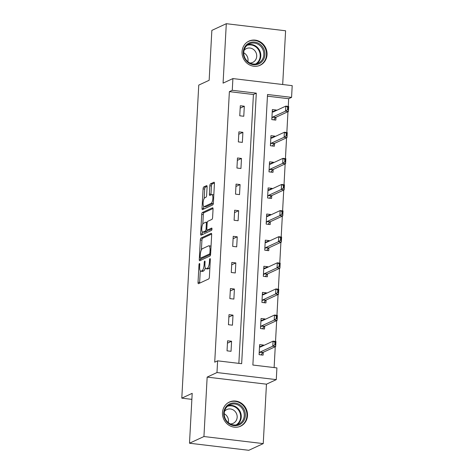 <?xml version="1.0" encoding="UTF-8"?>
<svg xmlns="http://www.w3.org/2000/svg" width="474" height="474" viewBox="0 0 474 474"><rect width="100%" height="100%" fill="white"/><g stroke="black" fill="none" stroke-linecap="round" stroke-linejoin="round"><path stroke-width="0.71" d="M199.441 263.497A1.173 0.379 -83.2 0 0 198.979 264.83L198.031 282.291A1.677 0.545 -83.2 0 0 198.405 283.689A1.677 0.545 -83.2 0 0 198.511 283.671L208.72 278.937A1.677 0.545 -83.2 0 0 209.378 277.029L210.32 259.574A1.173 0.379 -83.2 0 0 210.065 258.591A1.173 0.379 -83.2 0 0 209.988 258.608A1.173 0.379 -83.2 0 0 209.526 259.942L209.407 262.199A5.356 1.736 -83.2 0 1 207.304 268.302L206.457 268.693A5.356 1.736 -83.2 0 1 206.107 268.758A5.356 1.736 -83.2 0 1 204.922 264.279L205.046 262.015A1.173 0.379 -83.2 0 0 204.792 261.038A1.173 0.379 -83.2 0 0 204.715 261.05A1.173 0.379 -83.2 0 0 204.253 262.383L204.128 264.646A5.356 1.736 -83.2 0 1 202.031 270.743L201.183 271.14A5.356 1.736 -83.2 0 1 200.828 271.199A5.356 1.736 -83.2 0 1 199.649 266.72L199.773 264.462A1.173 0.379 -83.2 0 0 199.513 263.479A1.173 0.379 -83.2 0 0 199.441 263.497M242.042 51.696A13.308 12.348 65.1 0 0 260.137 65.258A13.308 12.348 65.1 0 0 267.046 54.676A13.308 12.348 65.1 0 0 248.945 41.114A13.308 12.348 65.1 0 0 242.042 51.696M222.496 412.629A13.308 12.348 65.1 0 0 240.591 426.197A13.308 12.348 65.1 0 0 247.499 415.609A13.308 12.348 65.1 0 0 229.398 402.047A13.308 12.348 65.1 0 0 222.496 412.629M207.091 187.017A1.677 0.545 -83.2 0 0 206.723 185.618A1.677 0.545 -83.2 0 0 206.611 185.636L203.749 186.963A1.677 0.545 -83.2 0 0 203.091 188.871L202.043 208.258A1.677 0.545 -83.2 0 0 202.41 209.662A1.677 0.545 -83.2 0 0 202.522 209.638L212.725 204.91A1.677 0.545 -83.2 0 0 213.383 203.002L214.432 183.616A1.677 0.545 -83.2 0 0 214.064 182.212A1.677 0.545 -83.2 0 0 213.958 182.235L210.497 183.835A1.677 0.545 -83.2 0 0 209.84 185.743L209.389 194.044A1.677 0.545 -83.2 0 0 209.763 195.442A1.677 0.545 -83.2 0 0 209.869 195.424L211.588 194.624A4.479 1.452 -83.2 0 1 211.878 194.577A4.479 1.452 -83.2 0 1 212.832 198.754A4.479 1.452 -83.2 0 1 211.108 203.417L204.389 206.534A4.479 1.452 -83.2 0 1 204.098 206.587A4.479 1.452 -83.2 0 1 203.139 202.404A4.479 1.452 -83.2 0 1 204.863 197.741L205.983 197.22A1.677 0.545 -83.2 0 0 206.64 195.318L207.091 187.017M232.266 90.297L232.9 78.577L292.203 85.652L291.569 97.371L267.526 94.504L252.873 365.039L276.917 367.907L276.283 379.627L216.979 372.546L217.613 360.833L241.657 363.7L256.304 93.165L232.266 90.297L229.375 91.636L214.722 362.172L217.613 360.833M189.493 443.226L203.939 436.53L263.242 443.605L248.797 450.3L189.493 443.226L192.195 393.337L181.797 398.154L198.754 85.101L209.153 80.284L211.854 30.395L226.299 23.7L223.076 83.128L232.9 78.577M263.242 443.605L266.459 384.177L207.156 377.103L203.939 436.53M207.156 377.103L216.979 372.546M200.982 238.067A1.677 0.545 -83.2 0 0 200.324 239.974L199.276 259.367A1.677 0.545 -83.2 0 0 199.643 260.765A1.677 0.545 -83.2 0 0 199.755 260.747L209.958 256.013A1.677 0.545 -83.2 0 0 210.616 254.111L211.665 234.719A1.677 0.545 -83.2 0 0 211.297 233.321A1.677 0.545 -83.2 0 0 211.191 233.338L200.982 238.067L202.582 238.262A1.677 0.545 -83.2 0 0 201.93 240.164L201.397 249.934M200.662 233.812L201.711 214.426A1.677 0.545 -83.2 0 1 202.362 212.518L212.571 207.784A1.677 0.545 -83.2 0 1 212.684 207.766A1.677 0.545 -83.2 0 1 213.051 209.164L212.601 217.465A1.677 0.545 -83.2 0 1 211.943 219.373L207.808 221.287A1.677 0.545 -83.2 0 0 207.15 223.195L206.854 228.699A1.677 0.545 -83.2 0 0 207.221 230.097A1.677 0.545 -83.2 0 0 207.328 230.08L211.641 228.083A1.173 0.379 -83.2 0 1 211.718 228.071A1.173 0.379 -83.2 0 1 211.967 229.161A1.173 0.379 -83.2 0 1 211.517 230.382L201.136 235.193A1.677 0.545 -83.2 0 1 201.029 235.211A1.677 0.545 -83.2 0 1 200.662 233.812L202.262 234.002L202.374 231.916M282.688 84.52L285.597 30.774L226.299 23.7M181.797 398.154L191.869 399.357M238.855 363.362L253.418 94.504L229.375 91.636M231.039 351.311L231.585 341.268L227.579 340.788L227.034 350.831L231.039 351.311M232.456 325.194L233.001 315.151L228.989 314.671L228.45 324.714L232.456 325.194M233.872 299.076L234.411 289.033L230.405 288.553L229.86 298.602L233.872 299.076M235.282 272.965L235.827 262.916L231.822 262.442L231.276 272.485L235.282 272.965M236.698 246.847L237.243 236.804L233.238 236.325L232.693 246.367L236.698 246.847M238.114 220.73L238.659 210.687L234.648 210.207L234.103 220.256L238.114 220.73M239.524 194.613L240.069 184.57L236.064 184.096L235.519 194.139L239.524 194.613M240.94 168.501L241.485 158.452L237.48 157.978L236.935 168.021L240.94 168.501M242.356 142.384L242.901 132.341L238.89 131.861L238.351 141.904L242.356 142.384M243.772 116.266L244.311 106.223L240.306 105.743L239.761 115.792L243.772 116.266M274.12 367.569L275.246 346.731M275.53 341.452L276.662 320.614M276.946 315.34L278.072 294.496M278.362 289.223L279.488 268.379M279.773 263.106L280.904 242.267M281.189 236.988L282.32 216.15M282.605 210.877L283.73 190.033M284.021 184.759L285.147 163.915M285.431 158.642L286.563 137.804M286.847 132.53L287.973 111.686M288.263 106.413L288.678 98.71L267.437 96.175M263.615 345.54L263.639 345.09L259.634 344.61L259.088 354.659L263.094 355.133L263.248 352.289M265.031 319.423L265.055 318.972L261.05 318.498L260.504 328.541L264.51 329.021L264.664 326.171M266.441 293.311L266.471 292.861L262.46 292.381L261.915 302.424L265.926 302.904L266.08 300.054M267.857 267.194L267.881 266.743L263.876 266.264L263.331 276.306L267.336 276.786L267.49 273.942M269.273 241.076L269.297 240.626L265.292 240.146L264.747 250.195L268.752 250.669L268.906 247.825M270.69 214.965L270.713 214.509L266.702 214.035L266.163 224.078L270.168 224.558L270.322 221.708M272.1 188.848L272.123 188.397L268.118 187.917L267.573 197.96L271.584 198.44L271.738 195.596M273.516 162.73L273.539 162.28L269.534 161.8L268.989 171.849L272.994 172.323L273.148 169.479M274.932 136.613L274.956 136.162L270.95 135.683L270.405 145.731L274.41 146.205L274.565 143.361M276.342 110.501L276.372 110.045L272.36 109.571L271.815 119.614L275.827 120.094L275.981 117.244M288.678 98.71L291.569 97.371M266.459 384.177L276.283 379.627M253.418 94.504L256.304 93.165M263.639 345.09L260.587 346.506M231.585 341.268L227.449 343.182M233.001 315.151L228.865 317.065M265.055 318.972L262.004 320.388M234.411 289.033L230.275 290.953M266.471 292.861L263.42 294.271M235.827 262.916L231.691 264.836M267.881 266.743L264.83 268.16M237.243 236.804L233.107 238.718M269.297 240.626L266.246 242.042M238.659 210.687L234.517 212.607M270.713 214.509L267.662 215.925M240.069 184.57L235.934 186.489M272.123 188.397L269.072 189.807M241.485 158.452L237.35 160.372M273.539 162.28L270.488 163.696M242.901 132.341L238.766 134.255M274.956 136.162L271.904 137.578M244.311 106.223L240.176 108.143M276.372 110.045L273.32 111.461M200.828 271.199L202.434 271.395A5.356 1.736 -83.2 0 0 202.783 271.329L201.183 271.14M205.283 267.834A5.356 1.736 -83.2 0 1 203.636 270.932L202.783 271.329M206.107 268.758L207.707 268.948A5.356 1.736 -83.2 0 0 208.056 268.882L206.457 268.693M209.905 267.265A5.356 1.736 -83.2 0 1 208.91 268.491L208.056 268.882M200.271 270.796L199.637 282.48A1.677 0.545 -83.2 0 0 199.649 283.138M211.653 234.055L202.582 238.262M200.952 258.235L200.875 259.556A1.677 0.545 -83.2 0 0 200.893 260.22M200.164 257.192A1.173 0.379 -83.2 0 0 200.425 258.17A1.173 0.379 -83.2 0 0 200.502 258.158L209.461 254.005A1.173 0.379 -83.2 0 0 209.923 252.672L210.047 250.284A5.356 1.736 -83.2 0 0 208.868 245.805A5.356 1.736 -83.2 0 0 208.519 245.87L202.398 248.708A5.356 1.736 -83.2 0 0 200.295 254.805L200.164 257.192M201.96 258.33A1.173 0.379 -83.2 0 0 202.031 258.36A1.173 0.379 -83.2 0 0 202.102 258.348L200.502 258.158M210.592 254.414L202.102 258.348M211.037 246.403A5.356 1.736 -83.2 0 0 210.474 246L208.868 245.805M202.801 224.072L203.31 214.615L201.711 214.426M213.033 208.507L203.968 212.708A1.677 0.545 -83.2 0 0 203.31 214.615M208.72 230.246A1.677 0.545 -83.2 0 0 208.821 230.293A1.677 0.545 -83.2 0 0 208.933 230.269L211.979 228.859M203.512 223.278A4.479 1.452 -83.2 0 0 201.788 227.941A4.479 1.452 -83.2 0 0 202.742 232.124A4.479 1.452 -83.2 0 0 203.032 232.07L205.402 230.974A1.677 0.545 -83.2 0 0 206.06 229.066L206.356 223.562A1.677 0.545 -83.2 0 0 205.989 222.164A1.677 0.545 -83.2 0 0 205.876 222.182L203.512 223.278M202.742 232.124L204.341 232.313A4.479 1.452 -83.2 0 0 204.638 232.26L203.032 232.07M207.535 230.139A1.677 0.545 -83.2 0 1 207.002 231.164L204.638 232.26M202.262 234.002A1.677 0.545 -83.2 0 0 202.274 234.666M204.098 206.587L205.698 206.777A4.479 1.452 -83.2 0 0 205.994 206.723L204.389 206.534M213.389 202.872A4.479 1.452 -83.2 0 1 212.713 203.607L205.994 206.723M213.821 194.944A4.479 1.452 -83.2 0 0 213.478 194.767L211.878 194.577M214.42 182.952L212.097 184.031A1.677 0.545 -83.2 0 0 211.445 185.932L210.995 194.233A1.677 0.545 -83.2 0 0 211.007 194.891M203.755 206.403L203.648 208.453A1.677 0.545 -83.2 0 0 203.66 209.111M207.079 186.359L205.355 187.153A1.677 0.545 -83.2 0 0 204.697 189.061L204.187 198.476M261.346 346.595L259.539 346.381M261.583 354.173L261.541 354.949M261.435 354.368L261.535 355.044L261.435 354.368L262.792 352.579A1.706 0.551 96.8 0 1 262.969 352.419L275.678 346.53L272.793 346.18L273.065 341.161L260.356 347.051A1.706 0.551 96.8 0 1 260.244 347.069A1.706 0.551 96.8 0 1 260.185 347.051L259.521 346.731M274.956 342.21L273.065 341.161L275.951 341.505L275.678 346.53L275.435 342.269L274.956 342.21L274.819 344.722L275.299 344.782M259.165 353.207L259.906 352.235A1.706 0.551 96.8 0 1 260.084 352.075L272.793 346.18L274.819 344.722M275.435 342.269L275.951 341.505M229.653 403.901A11.518 10.683 -114.9 0 1 244.211 409.803A11.518 10.683 -114.9 0 1 239.411 424.763A11.518 10.683 -114.9 0 1 224.86 418.868A11.518 10.683 -114.9 0 1 229.653 403.901M238.76 424.129A10.665 9.895 65.1 0 0 243.209 410.288A10.665 9.895 65.1 0 0 229.76 404.796A10.665 9.895 65.1 0 0 229.724 404.808A10.665 9.895 65.1 0 0 225.274 418.649A10.665 9.895 65.1 0 0 238.73 424.141A10.665 9.895 65.1 0 0 238.76 424.129M224.214 413.755A7.59 7.045 -114.9 0 1 228.302 422.583M224.51 411.337A7.59 7.045 -114.9 0 1 226.809 409.548A7.59 7.045 -114.9 0 1 226.833 409.536A7.59 7.045 -114.9 0 1 236.413 413.447A7.59 7.045 -114.9 0 1 233.244 423.3A7.59 7.045 -114.9 0 1 233.22 423.312A7.59 7.045 -114.9 0 1 230.34 423.922M238.541 426.92A13.225 12.265 65.1 0 0 240.093 426.333A13.225 12.265 65.1 0 0 240.134 426.31A13.225 12.265 65.1 0 0 245.651 409.151A13.225 12.265 65.1 0 0 228.972 402.337A13.225 12.265 65.1 0 0 228.93 402.355A13.225 12.265 65.1 0 0 227.52 403.143M264.901 54.694A11.518 10.683 -114.9 0 1 253.466 64.701A11.518 10.683 -114.9 0 1 243.263 52.11A11.518 10.683 -114.9 0 1 254.692 42.097A11.518 10.683 -114.9 0 1 264.901 54.694M243.772 52.341A10.665 9.895 65.1 0 0 258.277 63.208A10.665 9.895 65.1 0 0 263.811 54.729A10.665 9.895 65.1 0 0 249.306 43.857A10.665 9.895 65.1 0 0 243.772 52.341M243.76 52.821A7.59 7.045 -114.9 0 1 248.032 60.358A7.59 7.045 -114.9 0 1 247.849 61.65M244.057 50.404A7.59 7.045 -114.9 0 1 246.379 48.603A7.59 7.045 -114.9 0 1 256.707 56.341A7.59 7.045 -114.9 0 1 252.766 62.378A7.59 7.045 -114.9 0 1 249.887 62.989M258.087 65.981A13.225 12.265 65.1 0 0 259.639 65.394A13.225 12.265 65.1 0 0 266.501 54.883A13.225 12.265 65.1 0 0 248.518 41.404A13.225 12.265 65.1 0 0 247.067 42.21M262.756 320.477L260.949 320.264M262.999 328.055L262.952 328.832M262.851 328.251L262.952 328.926L262.851 328.251L264.208 326.462A1.706 0.551 96.8 0 1 264.385 326.302L277.094 320.412L274.209 320.069L274.482 315.044L261.772 320.934A1.706 0.551 96.8 0 1 261.66 320.957A1.706 0.551 96.8 0 1 261.601 320.939L260.931 320.614M276.366 316.093L274.482 315.044L277.367 315.388L277.094 320.412L276.846 316.152L276.366 316.093L276.229 318.605L276.709 318.664M260.582 327.096L261.322 326.118A1.706 0.551 96.8 0 1 261.5 325.958L274.209 320.069L276.229 318.605M276.846 316.152L277.367 315.388M264.172 294.36L262.365 294.147M264.409 301.944L264.368 302.72M264.261 302.134L264.362 302.809L264.261 302.134L265.618 300.344A1.706 0.551 96.8 0 1 265.801 300.184L278.511 294.295L275.625 293.951L275.898 288.927L263.189 294.822A1.706 0.551 96.8 0 1 263.076 294.84A1.706 0.551 96.8 0 1 263.017 294.822L262.347 294.496M277.782 289.981L275.898 288.927L278.783 289.27L278.511 294.295L278.262 290.035L277.782 289.981L277.646 292.494L278.125 292.547M261.998 300.978L262.738 300.001A1.706 0.551 96.8 0 1 262.916 299.841L275.625 293.951L277.646 292.494M278.262 290.035L278.783 289.27M265.588 268.248L263.781 268.029M265.825 275.827L265.784 276.603M265.677 276.022L265.778 276.692L265.677 276.022L267.034 274.227A1.706 0.551 96.8 0 1 267.212 274.073L279.927 268.177L277.041 267.834L277.314 262.815L264.599 268.705A1.706 0.551 96.8 0 1 264.492 268.722A1.706 0.551 96.8 0 1 264.433 268.705L263.763 268.385M279.198 263.864L277.314 262.815L280.193 263.159L279.927 268.177L279.678 263.923L279.198 263.864L279.062 266.376L279.542 266.429M263.408 274.861L264.148 273.883A1.706 0.551 96.8 0 1 264.332 273.723L277.041 267.834L279.062 266.376M279.678 263.923L280.193 263.159M266.998 242.131L265.197 241.918M267.241 249.709L267.2 250.485M267.093 249.905L267.194 250.58L267.093 249.905L268.45 248.115A1.706 0.551 96.8 0 1 268.628 247.955L281.337 242.066L278.451 241.716L278.724 236.698L266.015 242.587A1.706 0.551 96.8 0 1 265.902 242.605A1.706 0.551 96.8 0 1 265.843 242.587L265.173 242.267M280.608 237.747L278.724 236.698L281.609 237.041L281.337 242.066L281.094 237.806L280.608 237.747L280.472 240.259L280.958 240.318M264.824 248.743L265.564 247.772A1.706 0.551 96.8 0 1 265.742 247.612L278.451 241.716L280.472 240.259M281.094 237.806L281.609 237.041M268.414 216.014L266.607 215.8M268.651 223.592L268.61 224.368M268.509 223.787L268.604 224.463L268.509 223.787L269.866 221.998A1.706 0.551 96.8 0 1 270.044 221.838L282.753 215.948L279.867 215.605L280.14 210.58L267.431 216.47A1.706 0.551 96.8 0 1 267.318 216.494A1.706 0.551 96.8 0 1 267.259 216.476L266.589 216.15M282.024 211.629L280.14 210.58L283.025 210.924L282.753 215.948L282.504 211.688L282.024 211.629L281.888 214.141L282.368 214.201M266.24 222.632L266.981 221.654A1.706 0.551 96.8 0 1 267.158 221.494L279.867 215.605L281.888 214.141M282.504 211.688L283.025 210.924M269.83 189.902L268.023 189.683M270.067 197.48L270.026 198.256M269.919 197.67L270.02 198.345L269.919 197.67L271.276 195.881A1.706 0.551 96.8 0 1 271.46 195.721L284.169 189.831L281.283 189.487L281.556 184.463L268.847 190.358A1.706 0.551 96.8 0 1 268.734 190.376A1.706 0.551 96.8 0 1 268.675 190.358L268.006 190.038M283.44 185.518L281.556 184.463L284.441 184.807L284.169 189.831L283.92 185.571L283.44 185.518L283.304 188.03L283.784 188.083M267.656 196.514L268.391 195.537A1.706 0.551 96.8 0 1 268.574 195.377L281.283 189.487L283.304 188.03M283.92 185.571L284.441 184.807M271.247 163.785L269.439 163.566M271.483 171.363L271.442 172.139M271.335 171.558L271.436 172.234L271.335 171.558L272.692 169.769A1.706 0.551 96.8 0 1 272.87 169.609L285.579 163.714L282.7 163.37L282.966 158.352L270.257 164.241A1.706 0.551 96.8 0 1 270.144 164.259A1.706 0.551 96.8 0 1 270.085 164.241L269.422 163.921M284.856 159.4L282.966 158.352L285.852 158.695L285.579 163.714L285.336 159.46L284.856 159.4L284.72 161.912L285.2 161.972M269.066 170.397L269.807 169.419A1.706 0.551 96.8 0 1 269.984 169.259L282.7 163.37L284.72 161.912M285.336 159.46L285.852 158.695M272.657 137.667L270.85 137.454M272.9 145.245L272.852 146.022M272.751 145.441L272.852 146.116L272.751 145.441L274.108 143.652A1.706 0.551 96.8 0 1 274.286 143.492L286.995 137.602L284.11 137.259L284.382 132.234L271.673 138.124A1.706 0.551 96.8 0 1 271.561 138.141A1.706 0.551 96.8 0 1 271.501 138.13L270.832 137.804M286.266 133.283L284.382 132.234L287.268 132.578L286.995 137.602L286.746 133.342L286.266 133.283L286.13 135.795L286.61 135.854M270.482 144.28L271.223 143.308A1.706 0.551 96.8 0 1 271.401 143.148L284.11 137.259L286.13 135.795M286.746 133.342L287.268 132.578M274.073 111.55L272.266 111.337M274.31 119.128L274.268 119.904M274.162 119.324L274.262 119.999L274.162 119.324L275.518 117.534A1.706 0.551 96.8 0 1 275.702 117.374L288.411 111.485L285.526 111.141L285.798 106.117L273.089 112.006A1.706 0.551 96.8 0 1 272.977 112.03A1.706 0.551 96.8 0 1 272.917 112.012L272.248 111.686M287.682 107.171L285.798 106.117L288.684 106.46L288.411 111.485L288.162 107.225L287.682 107.171L287.546 109.678L288.026 109.737M271.898 118.168L272.639 117.191A1.706 0.551 96.8 0 1 272.817 117.031L285.526 111.141L287.546 109.678M288.162 107.225L288.684 106.46M199.75 264.919L198.979 264.83M210.296 260.03L209.526 259.942M205.023 262.478L204.253 262.383M203.636 270.932L202.031 270.743M204.904 264.735L204.128 264.646M208.91 268.491L207.304 268.302M210.172 262.294L209.407 262.199M199.637 282.48L198.031 282.291M200.875 259.556L199.276 259.367M201.93 240.164L200.324 239.974M210.616 254.141L209.461 254.005M210.687 252.761L209.923 252.672M210.817 250.379L210.047 250.284M203.968 212.708L202.362 212.518M208.933 230.269L207.328 230.08M207.002 231.164L205.402 230.974M206.848 229.161L206.06 229.066M207.126 223.657L206.356 223.562M212.713 203.607L211.108 203.417M210.995 194.233L209.389 194.044M211.445 185.932L209.84 185.743M212.097 184.031L210.497 183.835M203.648 208.453L202.043 208.258M204.697 189.061L203.091 188.871M205.355 187.153L203.749 186.963M262.969 352.419L260.084 352.075M262.792 352.579L259.906 352.235M228.32 405.626A10.665 9.895 -114.9 0 1 240.211 411.705A10.665 9.895 -114.9 0 1 237.16 424.704M236.123 424.911A10.315 9.569 65.1 0 0 239.631 411.971A10.315 9.569 65.1 0 0 227.49 406.289M247.866 44.692A10.665 9.895 -114.9 0 1 260.801 56.122A10.665 9.895 -114.9 0 1 256.707 63.771M255.67 63.972A10.315 9.569 65.1 0 0 260.185 56.216A10.315 9.569 65.1 0 0 247.037 45.35M264.385 326.302L261.5 325.958M264.208 326.462L261.322 326.118M265.801 300.184L262.916 299.841M265.618 300.344L262.738 300.001M267.212 274.073L264.332 273.723M267.034 274.227L264.148 273.883M268.628 247.955L265.742 247.612M268.45 248.115L265.564 247.772M270.044 221.838L267.158 221.494M269.866 221.998L266.981 221.654M271.46 195.721L268.574 195.377M271.276 195.881L268.391 195.537M272.87 169.609L269.984 169.259M272.692 169.769L269.807 169.419M274.286 143.492L271.401 143.148M274.108 143.652L271.223 143.308M275.702 117.374L272.817 117.031M275.518 117.534L272.639 117.191M202.031 258.36L200.425 258.17M208.821 230.293L207.221 230.097M207.274 222.318L205.989 222.164M240.093 426.333L239.287 426.707M228.972 402.337L228.166 402.71M248.518 41.404L247.718 41.777M259.639 65.394L258.834 65.767"/></g></svg>
